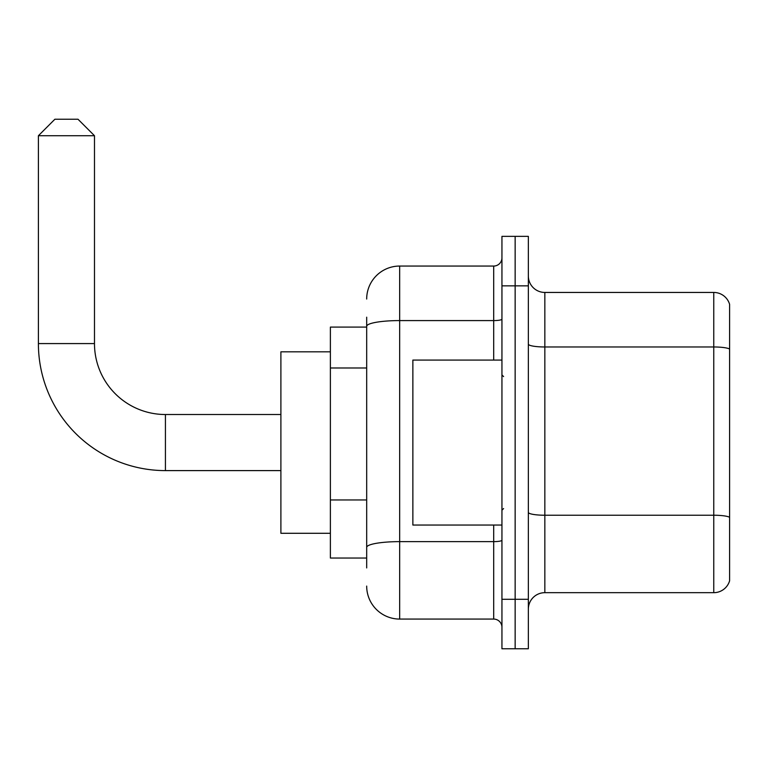<?xml version="1.0" encoding="UTF-8"?>
<svg xmlns="http://www.w3.org/2000/svg" width="768" height="768" viewBox="0 0 768 768"><rect width="100%" height="100%" fill="white"/><g stroke="black" fill="none" stroke-linecap="round" stroke-linejoin="round"><path stroke-width="1.15" d="M366.682 358.09L366.682 317.194L366.682 327.091L330.384 327.091L330.384 558.038L366.682 558.038M366.682 567.936L366.682 317.194M501.946 599.28L501.946 648.768L515.146 648.768L515.146 599.28L515.146 648.768L528.346 648.768L528.346 599.28L515.146 599.28L515.146 285.85L515.146 599.28L501.946 599.28L501.946 285.85L515.146 285.85L515.146 236.362L515.146 285.85L528.346 285.85L528.346 599.28M528.346 285.85L528.346 236.362L501.946 236.362L501.946 285.85M366.682 299.04A32.995 32.995 0 0 1 399.667 266.054L399.667 619.075L493.699 619.075L493.699 525.043M399.667 266.054L493.699 266.054A8.246 8.246 0 0 0 501.946 257.798M366.682 553.085L366.682 509.856M501.946 627.322A8.246 8.246 0 0 0 493.699 619.075M399.667 619.075A32.995 32.995 0 0 1 366.682 586.08M528.346 609.178A16.493 16.493 0 0 1 544.838 592.675L713.76 592.675L713.76 292.445L544.838 292.445A16.493 16.493 0 0 1 528.346 275.952A16.493 16.493 0 0 0 544.838 292.445L544.838 592.675M729.6 304.32A16.493 16.493 0 0 0 713.76 292.445A16.493 16.493 0 0 1 729.6 304.32L729.6 580.8A16.493 16.493 0 0 1 713.76 592.675M528.346 344.112A16.493 2.861 0 0 0 544.838 346.973L713.76 346.973A16.493 2.861 180 0 1 729.6 349.037L729.6 517.296A16.493 2.861 180 0 0 713.76 515.232L544.838 515.232A16.493 2.861 0 0 1 528.346 512.371M280.896 470.602L165.427 470.602A127.027 127.027 0 0 1 38.4 343.584L38.4 135.725L54.893 119.232L77.99 119.232L94.483 135.725L38.4 135.725M165.427 470.602L165.427 414.518A70.934 70.934 0 0 1 94.483 343.584L94.483 135.725M330.384 351.83L280.896 351.83L280.896 533.29L330.384 533.29M501.946 360.077L412.867 360.077L412.867 525.043L501.946 525.043M366.682 367.987L330.384 367.987M366.682 499.958L330.384 499.958M501.946 540.202A8.246 1.43 0 0 1 493.699 541.632L399.667 541.632A32.995 5.731 180 0 0 366.682 547.363M366.682 326.304A32.995 5.731 180 0 1 399.667 320.582L493.699 320.582L493.699 266.054M493.699 360.077L493.699 320.582A8.246 1.43 0 0 0 501.946 319.142M38.4 343.584L94.483 343.584M280.896 414.518L165.427 414.518M503.597 376.579L501.946 374.928M503.597 508.55L501.946 510.202"/></g></svg>
